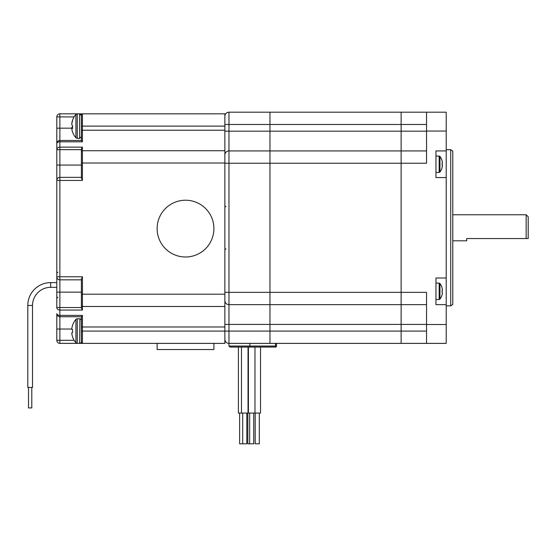 <?xml version="1.0" encoding="UTF-8"?>
<svg xmlns="http://www.w3.org/2000/svg" width="556" height="556" viewBox="0 0 556 556"><rect width="100%" height="100%" fill="white"/><g stroke="black" fill="none" stroke-linecap="round" stroke-linejoin="round"><path stroke-width="0.83" d="M450.728 149.696L452.779 151.135L452.779 304.438L450.728 305.876L450.728 149.696L446.218 149.696M446.218 131.049L426.542 131.049L426.542 163.228L401.126 163.228L401.126 292.345L401.126 112.194L446.218 112.194L446.218 150.926L435.967 150.926L435.967 177.572L446.218 177.572L446.218 278L435.967 278L435.967 304.646L446.218 304.646L446.218 343.379L401.126 343.379L401.126 324.405L401.126 331.084L426.542 331.084M426.542 343.379L426.542 292.345L401.126 292.345L401.126 304.646L401.126 292.345L269.959 292.345L269.959 112.194L401.126 112.194L401.126 131.167L426.542 131.167M426.542 324.405L401.126 324.405L401.126 304.646L426.542 304.646M446.218 177.572L446.218 150.926M446.218 304.646L446.218 278M426.542 131.049L426.542 112.194M401.126 112.194L228.968 112.194L269.959 112.194L269.959 163.228L401.126 163.228L401.126 150.926L426.542 150.926M442.076 287.897L442.076 287.897A13.115 13.115 0 0 0 439.956 283.525L439.956 299.121A13.115 13.115 0 0 0 442.076 294.75L442.076 294.75M442.041 292.254A12.447 10.369 -90 0 0 442.041 290.385A12.447 10.369 -90 0 1 442.041 292.254L442.458 292.296A13.115 13.045 90 0 1 442.041 294.729M442.041 287.911A13.115 13.045 90 0 1 442.458 290.343L442.041 290.385M442.076 160.823L442.076 160.823A13.115 13.115 0 0 0 439.956 156.451L439.956 172.047A13.115 13.115 0 0 0 442.076 167.676L442.076 167.676M442.041 165.188A12.447 10.369 -90 0 0 442.041 163.311A12.447 10.369 -90 0 1 442.041 165.188L442.458 165.229A13.115 13.045 90 0 1 442.041 167.655M442.041 160.844A13.115 13.045 90 0 1 442.458 163.276L442.041 163.311M249.866 343.379L249.866 346.047L228.968 346.047L228.968 343.379L269.959 343.379L269.959 292.345L269.959 304.646L401.126 304.646L401.126 324.405L269.959 324.405L269.959 343.379L401.126 343.379L401.126 331.084L228.968 331.084L228.968 343.379A4.101 4.101 0 0 1 224.867 339.285M401.126 150.926L401.126 131.167L228.968 131.167L228.968 150.926L401.126 150.926M528.2 227.786L528.2 238.545L526.15 238.545L526.15 214.769L528.2 216.819L528.2 227.786M526.15 238.545L466.713 238.545L466.713 240.804L452.779 240.804M269.959 150.926L228.968 150.926L228.968 163.228L269.959 163.228L269.959 292.345L228.968 292.345L228.968 304.646A4.101 4.101 0 0 1 224.867 300.546A4.101 4.101 0 0 0 228.968 304.646L228.968 331.084L224.867 331.084L224.867 343.379L213.9 343.379L213.9 349.529L157.126 349.529L157.126 343.379L79.626 343.379L79.918 318.81M228.968 304.646L269.959 304.646L269.959 324.405L224.867 324.405M224.867 155.027A4.101 4.101 0 0 1 228.968 150.926A4.101 4.101 0 0 0 224.867 155.027M228.968 112.194A4.101 4.101 0 0 0 224.867 116.287A4.101 4.101 0 0 1 228.968 112.194L228.968 131.167L224.867 131.167M276.513 343.379L276.513 346.047A1.022 1.022 0 0 1 275.491 347.069L229.989 347.069L228.968 346.047M275.491 347.069A1.022 1.022 0 0 0 276.513 346.047A1.022 1.022 0 0 1 275.491 347.069L275.491 343.379M241.478 347.069L241.478 413.066L238.392 413.066L238.392 347.069M241.478 413.066L260.535 413.066L260.535 347.069M248.414 413.066L248.414 347.069M254.975 413.066L254.975 347.069M248.039 413.066L248.039 347.069M253.744 413.066L253.744 443.806L247.823 443.806L247.823 413.066M246.808 413.066L246.808 443.806L239.622 443.806L239.622 413.066M259.305 413.066L259.305 443.806L255.204 443.806L255.204 413.066L255.204 443.806M81.398 279.842L59.874 279.842A3.072 3.072 0 0 1 56.802 276.77L56.802 307.537L56.802 292.143L56.802 298.294L57.824 297.265M81.398 178.149L82.42 180.443L81.398 178.149L81.398 151.746A1.022 1.022 0 0 1 82.42 150.725A1.022 1.022 0 0 0 81.398 151.746A1.022 1.022 0 0 1 82.42 150.725A1.022 1.022 0 0 0 81.398 151.746L81.398 149.126L82.42 147.131L82.42 150.725L224.867 150.725L224.867 294.193L81.398 294.193L81.398 279.063L82.42 276.77L82.42 310.074L81.398 308.087L81.398 294.193L81.398 307.537L59.874 307.537L59.874 315.398L82.42 315.398L81.398 316.691L82.42 315.398L82.42 326.984L81.398 326.984L81.398 316.691M81.398 316.739L59.874 316.739L59.874 340.307L74.129 340.307M81.398 165.069L59.874 165.069L59.874 177.364L81.398 177.364M71.821 128.179L59.874 128.179L59.874 149.668L81.398 149.668L81.398 155.638M82.42 150.725L82.42 180.443L56.802 180.443A3.072 3.072 0 0 1 59.874 177.364L59.874 276.77L56.802 276.77L56.802 143.552A3.072 3.072 0 0 1 59.874 140.473L81.398 140.473M82.42 306.488A1.022 1.022 0 0 1 81.398 305.466A1.022 1.022 0 0 0 82.42 306.488L224.867 306.488L224.867 326.984L82.42 326.984L82.42 343.379L81.398 342.357L81.398 326.984M74.129 116.906L59.874 116.906L59.874 128.179L56.802 128.179L56.802 143.552L56.802 116.906A3.072 3.072 0 0 1 59.874 113.827L77.263 113.827L77.263 138.423L79.626 138.423L79.626 113.827L82.42 113.827L82.42 141.808L81.398 140.522L81.398 114.856L82.42 113.827A1.022 1.022 0 0 0 81.398 114.856A1.022 1.022 0 0 1 82.42 113.827L224.867 113.827L224.867 150.725M81.593 148.257L81.398 149.126M224.867 326.984L224.867 331.084L81.398 331.084L81.398 341.613A1.772 1.772 0 0 1 79.626 343.379L77.263 343.379L77.263 318.79A1.772 1.772 0 0 0 75.922 319.394L75.922 342.774A1.772 1.772 0 0 0 77.263 343.379L59.874 343.379A3.072 3.072 0 0 1 56.802 340.307L56.802 313.66A3.072 3.072 0 0 0 59.874 316.739A3.072 3.072 0 0 1 56.802 313.66A3.072 1.737 0 0 0 59.874 315.398L59.874 316.739A3.072 3.072 0 0 1 56.802 313.66M224.867 343.379L82.42 343.379A1.022 1.022 0 0 1 81.398 342.357L81.69 343.08M56.802 276.77L56.802 284.971M224.867 294.193L224.867 306.488M59.874 113.827A3.072 3.072 0 0 0 56.802 116.906L59.874 116.906L59.874 113.827M82.42 141.808L59.874 141.808A3.072 1.737 180 0 0 56.802 143.552M82.42 147.131L59.874 147.131A3.072 2.537 180 0 0 56.802 149.668L59.874 149.668L59.874 165.069L56.802 165.069M56.802 340.307A3.072 3.072 0 0 0 59.874 343.379L59.874 340.307L56.802 340.307A3.072 3.072 0 0 0 59.874 343.379M81.398 292.143L59.874 292.143L59.874 307.537L56.802 307.537A3.072 2.537 0 0 0 59.874 310.074L82.42 310.074M157.126 228.606A28.384 28.384 0 0 0 185.516 256.99A28.384 28.384 0 0 0 213.9 228.606A28.384 28.384 0 0 0 185.516 200.223A28.384 28.384 0 0 0 157.126 228.606M56.802 282.615L50.652 282.615L50.652 287.327A18.139 18.139 0 0 0 32.512 305.466L32.512 387.449L27.8 387.449L27.8 305.466L32.512 305.466L32.512 387.449M50.652 282.615A22.852 22.852 0 0 0 27.8 305.466M28.516 387.449L28.516 407.944L31.796 407.944L31.796 387.449M72.558 325.204L72.558 325.204A17.834 17.834 0 0 1 75.922 319.394M72.558 329.534L72.558 332.634L72.558 329.534L71.898 329.472A17.799 6.783 -174.6 0 1 71.793 329.041A17.799 16.381 -167.1 0 1 71.898 328.012A17.834 17.764 -90 0 1 72.558 325.413M75.922 342.774A17.834 17.834 0 0 1 72.558 336.964L72.558 336.755A17.834 17.764 -90 0 1 71.898 334.149A17.799 16.381 -12.9 0 1 71.793 333.127A17.799 6.783 -5.4 0 1 71.898 332.696L72.558 332.634M81.371 320.263L81.398 320.555A1.772 1.772 0 0 0 79.626 318.79L77.263 318.79M77.263 138.423L75.922 137.812A17.834 17.834 0 0 1 72.558 132.008L72.558 131.974A17.834 17.542 -28.9 0 1 71.898 129.416A17.799 15.095 -9.5 0 1 71.793 128.471A17.799 4.101 -5.1 0 1 71.898 128.207A17.834 2.815 -5.1 0 0 72.558 128.561L72.558 125.496A17.834 2.815 -174.9 0 1 71.898 125.024A17.799 9.292 -174.1 0 1 71.793 124.433A17.799 17.25 -159.3 0 1 71.898 123.356A17.834 17.542 -28.9 0 1 72.558 120.77L72.558 120.249A17.834 17.834 0 0 1 75.922 114.439L77.263 113.827L79.626 113.827L81.398 115.599M75.922 137.812L75.922 114.439M72.558 126.761A17.834 2.815 -5.1 0 0 71.898 127.234A17.799 9.292 -5.9 0 0 71.793 127.824A17.799 17.25 -20.7 0 0 71.835 128.346M72.558 120.284A17.834 17.542 -151.1 0 0 71.898 122.841A17.799 15.095 -170.5 0 0 71.793 123.786A17.799 4.101 -174.9 0 0 71.835 123.912M72.558 127.783L71.793 127.824M72.558 127.178L71.898 127.234M72.558 128.144L71.898 128.207M426.542 324.523L446.218 324.523M426.542 124.488L224.867 124.488M439.956 299.121L439.164 299.517L439.164 283.122L435.967 283.122M439.956 172.047L439.164 172.45L439.164 156.048L435.967 156.048M224.867 163.228L228.968 163.228L228.968 292.345L224.867 292.345M249.866 347.069L249.866 346.047L276.513 346.047M82.42 276.77L59.874 276.77L59.874 292.143L56.802 292.143M71.793 329.034L56.802 329.034M224.867 130.229L81.398 130.229M224.867 126.129L81.398 126.129M82.42 343.379A1.022 1.022 0 0 1 81.398 342.357M224.867 163.019L81.398 163.019M450.728 305.876L446.218 305.876M435.967 299.517L439.164 299.517M439.956 283.525L439.164 283.122M435.967 172.45L439.164 172.45M439.956 156.451L439.164 156.048M452.779 214.769L526.15 214.769M225.889 248.796L224.867 249.818M225.889 206.776L224.867 205.755M242.708 443.806L242.708 413.066M249.644 443.806L249.644 413.066M57.824 272.669L56.802 271.648M56.802 287.327L50.652 287.327M77.263 343.379L79.626 343.379M80.641 319.109L81.058 319.519M79.626 138.423L81.398 136.651L79.626 138.423"/></g></svg>

